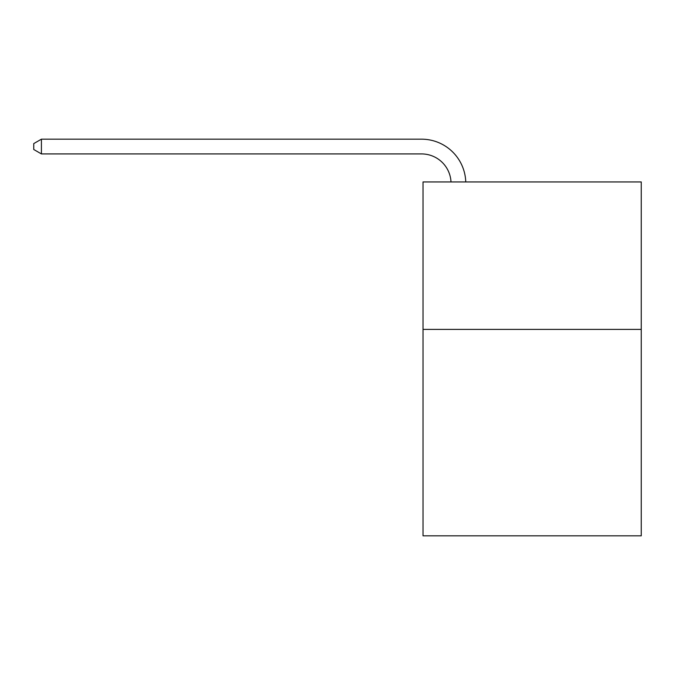 <?xml version="1.0" encoding="UTF-8"?>
<svg xmlns="http://www.w3.org/2000/svg" width="675" height="675" viewBox="0 0 675 675"><rect width="100%" height="100%" fill="white"/><g stroke="black" fill="none" stroke-linecap="round" stroke-linejoin="round"><path stroke-width="1.01" d="M641.25 329.392L641.25 535.823L423.023 535.823L423.023 181.938L641.25 181.938L641.25 329.392L423.023 329.392M451.001 181.938A29.489 29.489 0 0 0 421.546 153.925A29.489 29.489 0 0 1 451.001 181.938A29.489 29.489 0 0 0 421.546 153.925A29.489 29.489 0 0 1 451.001 181.938A29.489 29.489 0 0 0 421.546 153.925L41.42 153.925L33.75 149.496L33.75 143.598L41.42 139.177L421.546 139.177A44.238 44.238 0 0 1 465.758 181.938M41.42 139.177L421.546 139.177L41.42 139.177L421.546 139.177L41.42 139.177L41.42 153.925"/></g></svg>
